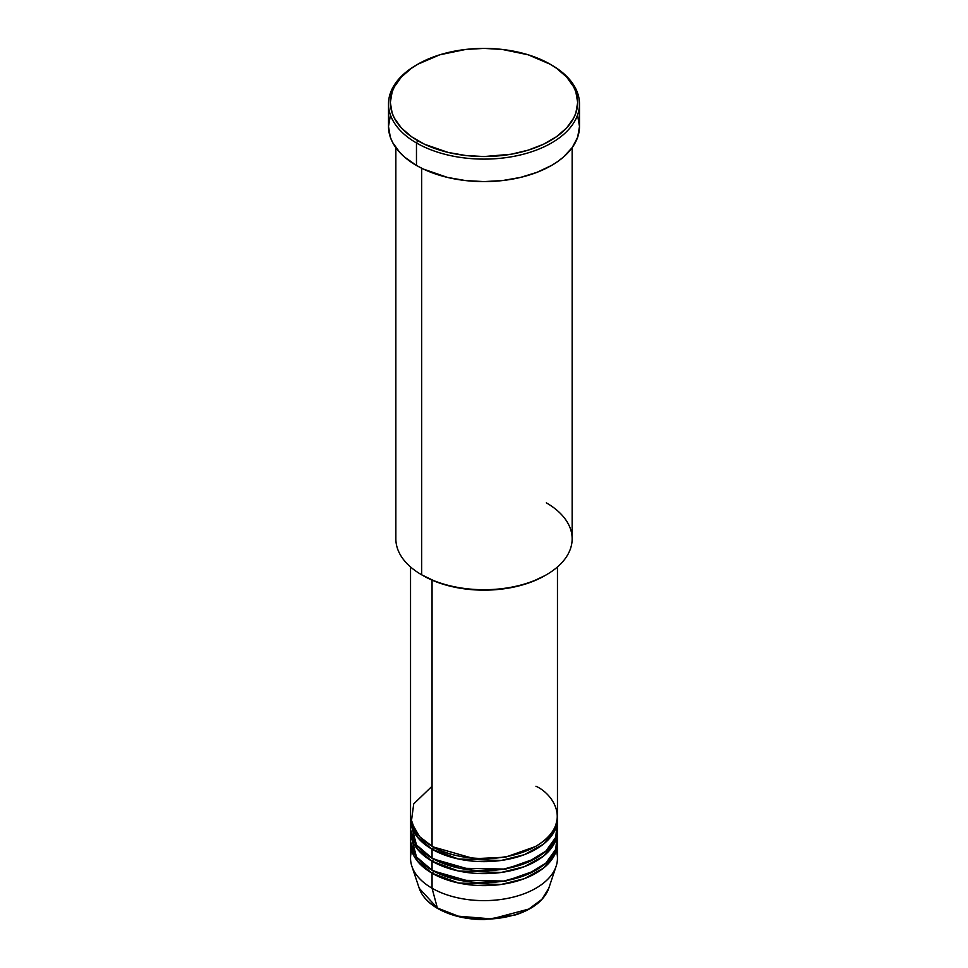 <?xml version="1.0" encoding="UTF-8"?>
<svg xmlns="http://www.w3.org/2000/svg" width="968" height="968" viewBox="0 0 968 968"><rect width="100%" height="100%" fill="white"/><g stroke="black" fill="none" stroke-linecap="round" stroke-linejoin="round"><path stroke-width="1.45" d="M556.298 850.727A73.459 42.41 180 0 1 556.128 866.251L548.759 888.309L541.85 899.393L528.722 909.085L491.756 918.91L458.324 916.176L437.367 908.02A1.839 1.065 120 0 0 437.705 908.504A1.839 1.065 -60 0 1 437.367 908.02A65.945 38.079 0 0 0 503.324 917.507A65.945 38.079 0 0 0 548.759 888.309C544.282 900.204 533.247 909.061 515.641 914.881L484.278 919.6C466.261 919.503 450.737 915.801 437.705 908.504C428.171 902.962 422.024 896.235 419.241 888.309A65.945 38.079 0 0 0 437.367 908.02L432.055 888.213L437.367 908.02L419.241 888.309L411.872 866.251A73.459 42.41 180 0 1 411.702 850.727M432.055 786.246L413.723 803.888L411.279 822.231L419.592 836.63L432.055 846.226A73.459 42.41 0 0 0 512.108 855.422A73.459 42.41 0 0 0 557.459 816.23L557.459 566.958M432.708 846.601L433.349 846.976A1.839 1.065 -60 0 1 432.055 849.226L417.281 836.981L410.589 817.73A73.459 42.41 180 0 0 410.541 819.23L410.541 828.233A73.459 42.41 0 0 0 432.055 858.217A73.459 42.41 0 0 0 512.108 867.413A73.459 42.41 0 0 0 557.459 828.233L557.459 819.23A73.459 42.41 180 0 1 512.108 858.41A73.459 42.41 180 0 1 432.055 849.226L432.055 858.217L432.055 849.226A73.459 42.41 180 0 1 410.541 819.23M410.952 823.732L416.458 844.919L432.055 858.217L459.522 868.211L503.929 869.046L527.463 862.415L545.867 851.09L555.765 837.284L557.048 823.732M432.708 858.592L433.349 858.967A1.839 1.065 -60 0 1 432.055 861.217L417.281 848.972L410.589 829.733A73.459 42.41 180 0 0 410.541 831.234L410.541 840.224A73.459 42.41 0 0 0 432.055 870.22A73.459 42.41 0 0 0 512.108 879.404A73.459 42.41 0 0 0 557.459 840.224L557.459 831.234A73.459 42.41 180 0 1 512.108 870.413A73.459 42.41 180 0 1 432.055 861.217L432.055 870.22L432.055 861.217A73.459 42.41 180 0 1 410.541 831.234M410.952 835.723L416.458 856.91L432.055 870.22L459.522 880.215L503.929 881.049L527.463 874.419L545.867 863.093L555.765 849.275L557.048 835.723M432.708 870.595L433.349 870.97A1.839 1.065 -60 0 1 432.055 873.209L417.281 860.975L410.589 841.724A73.459 42.41 180 0 0 410.541 843.225L410.541 858.217A73.459 42.41 0 0 0 432.055 888.213A73.459 42.41 0 0 0 512.108 897.396A73.459 42.41 0 0 0 557.459 858.217L557.459 843.225A73.459 42.41 180 0 1 512.108 882.405A73.459 42.41 180 0 1 432.055 873.209L432.055 888.213L432.055 873.209A73.459 42.41 180 0 1 410.541 843.225M414.957 830.725L414.195 832.456M546.327 502.84A88.148 50.893 180 0 1 546.339 574.811A88.148 50.893 180 0 1 421.673 574.811L422.968 575.561A86.309 49.828 0 0 0 545.032 575.561L531.952 581.756L517.033 586.366L500.843 589.197L484 590.165L467.157 589.197L450.967 586.366L436.048 581.756L421.673 574.811A88.148 50.893 0 0 0 517.735 585.846A88.148 50.893 0 0 0 572.149 538.825L572.149 147.668M417.777 64.239L416.47 64.989A95.493 55.14 0 0 0 416.47 142.962L417.777 140.711A93.666 54.075 180 0 1 417.777 64.239A93.666 54.075 180 0 1 550.223 64.239L528.153 54.789L502.271 49.441L484 48.4L465.729 49.441L439.847 54.789L417.777 64.239L411.594 68.171L401.393 76.98L394.375 86.781L392.137 91.924L390.334 102.475L392.137 113.026L394.375 118.169L401.393 127.97L411.594 136.778L424.577 144.28L448.16 152.436L465.729 155.509L484 156.55L511.189 154.227L528.153 150.161L543.423 144.28L556.406 136.778L566.607 127.97L573.625 118.169L575.863 113.026L577.666 102.475L575.863 91.924L573.625 86.781L566.607 76.98L556.406 68.171L550.223 64.239A93.666 54.075 180 0 1 550.223 140.711A93.666 54.075 180 0 1 417.777 140.711L416.47 142.962A95.493 55.14 0 0 0 551.53 142.962A95.493 55.14 0 0 0 551.53 64.989L551.53 64.989A95.493 55.14 180 0 1 579.493 103.975A95.493 55.14 180 0 1 520.542 154.916A95.493 55.14 180 0 1 416.47 142.962L416.47 165.455A95.493 55.14 0 0 0 520.542 177.41A95.493 55.14 0 0 0 579.493 126.469L577.666 137.226L572.233 147.572L563.4 157.094L557.822 161.438L551.53 165.455L537.058 172.304L520.542 177.41L502.634 180.544L484 181.597L465.366 180.544L447.458 177.41L423.415 169.085L416.47 165.455L416.47 142.962A95.493 55.14 180 0 1 388.507 103.975A95.493 55.14 180 0 1 417.123 64.614M433.349 846.976L474.235 858.701L505.465 857.188L535.292 846.601L505.465 857.188L474.235 858.701L433.349 846.976A1.839 1.065 120 0 1 432.055 849.226L458.469 859.003L501.097 860.479L524.257 854.708L543.229 844.326L554.507 831.149L557.411 817.73A73.459 42.41 180 0 1 557.459 819.23M432.055 580.122L432.055 846.226L432.055 580.122M421.673 168.238L421.673 574.811L421.673 168.238M556.128 866.251A73.459 42.41 180 0 1 505.526 898.764A73.459 42.41 180 0 1 432.055 888.213A73.459 42.41 180 0 1 411.872 866.251M433.349 870.97L474.235 882.695L505.465 881.17L535.292 870.595L505.465 881.17L474.235 882.695L433.349 870.97A1.839 1.065 120 0 1 432.055 873.209L458.469 882.997L501.097 884.474L524.257 878.702L543.229 868.32L554.507 855.143L557.411 841.724A73.459 42.41 180 0 1 557.459 843.225M433.349 858.967L474.235 870.692L505.465 869.179L535.292 858.592L505.465 869.179L474.235 870.692L433.349 858.967A1.839 1.065 120 0 1 432.055 861.217L458.469 870.994L501.097 872.47L524.257 866.699L543.229 856.317L554.507 843.14L557.411 829.733A73.459 42.41 180 0 1 557.459 831.234M458.735 916.272L471.476 918.547L490.292 919.08M496.524 918.547L508.563 916.442M443.284 853.57L442.182 854.103M388.507 103.975L388.507 126.469A95.493 55.14 0 0 0 416.47 165.455L404.6 157.094L399.784 152.46L392.609 142.465L390.334 137.226L388.507 126.469L390.334 115.712M577.666 115.712L579.493 126.469L579.493 103.975M395.851 147.668L395.851 538.825A88.148 50.893 0 0 0 421.673 574.811A88.148 50.893 180 0 1 421.661 574.811M410.541 566.958L410.541 816.23A73.459 42.41 0 0 0 432.055 846.226C445.159 856.196 496.79 868.006 535.945 846.226C573.685 823.623 553.224 793.808 535.945 786.246M438.625 908.408A1.839 1.065 -60 0 1 437.705 908.504M415.03 830.846L414.256 832.553M546.339 574.811L545.032 575.561M551.53 64.989L550.223 64.239M553.744 832.553L552.97 830.846M555.596 828.717L555.366 826.297"/></g></svg>
